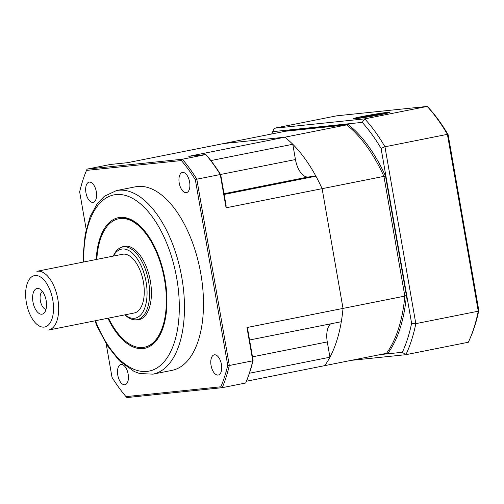<?xml version="1.0" encoding="UTF-8"?>
<svg xmlns="http://www.w3.org/2000/svg" width="504" height="504" viewBox="0 0 504 504"><rect width="100%" height="100%" fill="white"/><g stroke="black" fill="none" stroke-linecap="round" stroke-linejoin="round"><path stroke-width="0.76" d="M152.013 241.807A65.507 33.05 -101.3 0 0 120.916 218.396A65.507 33.05 -101.3 0 0 119.379 218.629L118.711 218.761A65.507 33.05 -101.3 0 0 96.825 259.377M108.524 318.118A65.507 33.05 -101.3 0 0 144.302 347.256L144.963 347.124A65.507 33.05 -101.3 0 0 166.232 313.204M96.201 259.503A66.635 33.617 78.7 0 1 120.059 217.419A66.635 33.617 78.7 0 1 151.849 241.523A66.635 33.617 78.7 0 1 166.188 313.532A66.635 33.617 78.7 0 1 107.9 318.244M121.199 364.486A10.294 5.191 -101.3 0 0 120.954 364.518A10.294 5.191 -101.3 0 0 117.873 375.631A10.294 5.191 -101.3 0 0 124.979 384.716A10.294 5.191 -101.3 0 0 128.104 373.842A10.294 5.191 -101.3 0 0 121.199 364.486M214.483 354.803A10.294 5.191 -101.3 0 0 214.244 354.841A10.294 5.191 -101.3 0 0 211.157 365.954A10.294 5.191 -101.3 0 0 218.263 375.033A10.294 5.191 -101.3 0 0 221.395 364.165A10.294 5.191 -101.3 0 0 214.483 354.803M182.656 172.425A10.294 5.191 -101.3 0 0 182.41 172.463A10.294 5.191 -101.3 0 0 179.329 183.576A10.294 5.191 -101.3 0 0 186.43 192.654A10.294 5.191 -101.3 0 0 189.561 181.787A10.294 5.191 -101.3 0 0 182.656 172.425M89.365 182.108A10.294 5.191 -101.3 0 0 89.126 182.139A10.294 5.191 -101.3 0 0 86.039 193.252A10.294 5.191 -101.3 0 0 93.145 202.337A10.294 5.191 -101.3 0 0 96.277 191.463A10.294 5.191 -101.3 0 0 89.365 182.108M152.951 374.157L171.971 370.371A93.587 47.218 -101.3 0 0 200 269.369A93.587 47.218 -101.3 0 0 135.418 186.808L116.399 190.594A93.587 47.218 78.7 0 1 118.597 190.26A93.587 47.218 78.7 0 1 181.402 275.316A93.587 47.218 78.7 0 1 152.951 374.157L139.677 373.546L134.228 371.524L119.347 360.776L107.32 345.662L97.14 326.353L94.884 320.834M346.645 124.891A131.021 66.1 78.7 0 1 383.935 176.362L322.119 188.672A131.021 66.1 78.7 0 0 284.836 137.201L346.645 124.891L285.403 131.248L223.587 143.558L284.836 137.201L223.587 143.558L127.543 162.685L110.527 164.449L87.066 169.117L182.353 159.232L205.808 154.564L188.786 156.328L284.836 137.201A131.021 66.1 78.7 0 1 292.786 144.27L295.451 159.548A18.717 9.444 78.7 0 0 308.089 176.999L315.907 176.186A131.021 66.1 78.7 0 1 322.119 188.672L226.076 207.799L220.267 174.529L196.812 179.197L229.326 365.482L252.781 360.807L246.973 327.537L343.016 308.41L322.119 188.672L343.016 308.41A131.021 66.1 78.7 0 1 341.303 321.716L249.556 339.992M246.443 381.232L324.702 365.646A131.021 66.1 78.7 0 0 343.016 308.41L404.832 296.1A131.021 66.1 78.7 0 1 386.511 353.336L324.702 365.646A131.021 66.1 78.7 0 0 329.95 357.21L327.279 341.926A18.717 9.444 78.7 0 1 330.599 323.851M246.973 327.537A125.307 31.714 80.7 0 0 247.722 329.465L253.096 360.284A148.611 74.976 78.7 0 1 246.236 381.736L245.675 383.009L222.22 387.677L126.939 397.568L125.994 396.629L220.878 386.782A148.611 74.976 -101.3 0 0 227.739 365.331L195.363 179.84A148.611 74.976 -101.3 0 0 181.39 160.549L86.512 170.396A148.611 74.976 -101.3 0 0 79.651 191.848L86.197 229.377M329.95 357.21L249.436 373.244M315.907 176.186L224.154 194.456M210.88 160.581L292.786 144.27M106.174 343.841L112.02 377.339A148.611 74.976 -101.3 0 0 125.994 396.629M181.39 160.549L182.353 159.232A149.738 75.543 78.7 0 1 196.812 179.197L195.363 179.84M220.727 174.787L220.267 174.529A149.738 75.543 -101.3 0 0 205.808 154.564L206.747 155.503A148.611 74.976 78.7 0 1 220.727 174.787L226.101 205.607A125.307 31.714 80.7 0 0 226.076 207.799M227.739 365.331L229.326 365.482A149.738 75.543 78.7 0 1 222.22 387.677L220.878 386.782M245.675 383.009A149.738 75.543 -101.3 0 0 252.781 360.807L253.096 360.284M87.066 169.117L86.512 170.396M135.778 319.838A37.435 18.887 -101.3 0 0 138.814 319.719A37.435 18.887 -101.3 0 0 150.198 280.186A37.435 18.887 -101.3 0 0 125.074 246.16A37.435 18.887 -101.3 0 0 124.192 246.292A37.435 18.887 -101.3 0 0 121.338 247.351M144.302 347.256A65.507 33.05 -101.3 0 0 164.216 278.069A65.507 33.05 -101.3 0 0 120.254 218.528A65.507 33.05 -101.3 0 0 118.711 218.761M42.405 291.381A9.355 4.719 -101.3 0 0 40.433 301.146A9.355 4.719 -101.3 0 0 45.996 309.412A9.355 4.719 -101.3 0 1 40.433 301.146A9.355 4.719 -101.3 0 1 42.405 291.381M37.334 288.42A13.098 6.609 78.7 0 1 39.362 288.786A13.098 6.609 78.7 0 1 46.059 300.025A13.098 6.609 78.7 0 1 44.176 312.971A13.098 6.609 78.7 0 1 33.547 304.492A13.098 6.609 78.7 0 1 37.334 288.42A13.098 6.609 78.7 0 1 39.362 288.786A13.098 6.609 78.7 0 1 46.059 300.025A13.098 6.609 78.7 0 1 44.176 312.971A13.098 6.609 78.7 0 1 33.547 304.492A13.098 6.609 78.7 0 1 37.334 288.42M134.379 318.276A35.186 17.753 -101.3 0 0 143.476 271.65A35.186 17.753 -101.3 0 0 113.343 256.089A35.186 17.753 -101.3 0 1 143.476 271.65A35.186 17.753 -101.3 0 1 134.379 318.276A35.186 17.753 -101.3 0 1 125.042 314.83A35.186 17.753 -101.3 0 0 134.379 318.276M136.288 319.801A37.057 18.698 78.7 0 1 125.08 314.95A37.057 18.698 78.7 0 0 136.288 319.801A37.057 18.698 78.7 0 0 137.157 319.668A37.057 18.698 78.7 0 1 136.288 319.801M113.331 255.963A37.057 18.698 78.7 0 1 122.68 246.979A37.057 18.698 78.7 0 1 148.258 279.67A37.057 18.698 78.7 0 1 137.157 319.668L141.359 318.83L137.157 319.668A37.057 18.698 78.7 0 0 148.258 279.67A37.057 18.698 78.7 0 0 122.68 246.979L126.882 246.141L122.68 246.979A37.057 18.698 78.7 0 0 113.331 255.963L113.331 255.963M122.485 254.268A29.95 15.107 78.7 0 1 143.155 280.69A29.95 15.107 78.7 0 1 134.184 313.009A29.95 15.107 78.7 0 0 143.155 280.69A29.95 15.107 78.7 0 0 122.485 254.268L36.905 271.31A29.95 15.107 78.7 0 1 37.605 271.209A29.95 15.107 78.7 0 1 57.702 298.425A29.95 15.107 78.7 0 1 48.598 330.051L134.184 313.009L48.598 330.051A29.95 15.107 78.7 0 0 57.702 298.425A29.95 15.107 78.7 0 0 37.605 271.209A29.95 15.107 78.7 0 0 36.905 271.31L122.485 254.268M383.935 176.362L404.832 296.1M387.381 112.379A18.667 0.762 -9.9 0 0 366.629 115.649A18.667 0.762 -9.9 0 0 353.191 118.742A18.667 0.762 -9.9 0 0 371.706 116.279A18.667 0.762 -9.9 0 0 389.964 112.323A18.667 0.762 -9.9 0 0 387.381 112.379M448.151 134.744A1736.438 439.456 -99.3 0 0 447.401 134.347A149.738 75.543 -101.3 0 0 427.178 106.432L336.71 115.819L274.271 128.255L364.732 118.868L427.178 106.432A1736.438 569.545 30.3 0 1 428.765 107.995A147.867 74.605 78.7 0 1 448.151 134.744L478.8 310.376A147.867 74.605 78.7 0 1 470.295 337.888L469.552 339.583A149.738 75.543 -101.3 0 0 478.264 311.207L447.401 134.347L384.955 146.784L415.819 323.644L478.264 311.207A1736.438 439.456 80.7 0 0 478.8 310.376M380.236 354.589L402.331 352.296A146.74 74.038 -101.3 0 0 411.604 323.316L381.081 148.434A146.74 74.038 -101.3 0 0 362.206 122.377L272.752 131.657A146.74 74.038 -101.3 0 0 271.851 133.636A146.74 74.038 -101.3 0 0 271.706 133.97M386.631 353.172L388.099 353.021A131.021 66.1 -101.3 0 0 406.413 295.785L385.516 176.047A131.021 66.1 -101.3 0 0 348.226 124.576L286.984 130.933A131.021 66.1 -101.3 0 0 286.864 131.097M469.552 339.583A149.738 75.543 -101.3 0 1 468.329 342.248L405.89 354.684L351.313 360.347M411.604 323.316A1726.024 1668.353 71.3 0 0 415.819 323.644A149.738 75.543 78.7 0 1 405.89 354.684A1726.024 566.131 -149.7 0 0 402.331 352.296M362.206 122.377A1726.024 665.406 128.7 0 0 364.732 118.868A149.738 75.543 78.7 0 1 384.955 146.784A1726.024 1668.353 -108.7 0 0 381.081 148.434M271.851 133.636L273.048 130.92A149.738 75.543 78.7 0 1 274.271 128.255A1726.024 665.406 128.7 0 0 272.752 131.657M404.769 295.753L406.413 295.785M383.972 176.595L385.516 176.047M382.221 113.671L366.219 116.078L360.933 117.388L366.288 116.84L382.221 113.671M376.998 114.969L376.866 114.219M366.351 116.827L366.219 116.078M95.445 320.727A89.844 45.329 -101.3 0 0 157.966 367.315A89.844 45.329 -101.3 0 0 174.378 266.981A89.844 45.329 -101.3 0 0 116.071 194.576A89.844 45.329 -101.3 0 0 83.746 261.986M252.491 356.826L327.279 341.926M224.028 193.738L308.089 176.999M220.525 174.472L295.451 159.548M35.078 275.524A26.202 13.217 -101.3 0 0 30.41 315.397A26.202 13.217 -101.3 0 0 53.26 313.022A26.202 13.217 -101.3 0 0 35.078 275.524A26.202 13.217 -101.3 0 0 30.41 315.397A26.202 13.217 -101.3 0 0 53.26 313.022A26.202 13.217 -101.3 0 0 35.078 275.524M385.176 113.488A15.908 0.649 -9.9 0 0 371.524 114.88A15.908 0.649 -9.9 0 0 358.029 118.22A15.908 0.649 -9.9 0 0 385.176 113.488M83.185 262.093L83.173 255.005L85.189 234.259L90.235 216.424L97.31 203.578L104.278 196.321L116.399 190.594M354.904 118.761L357.979 117.564L366.742 115.744L380.016 113.501L386.505 112.713L388.357 112.921"/></g></svg>
